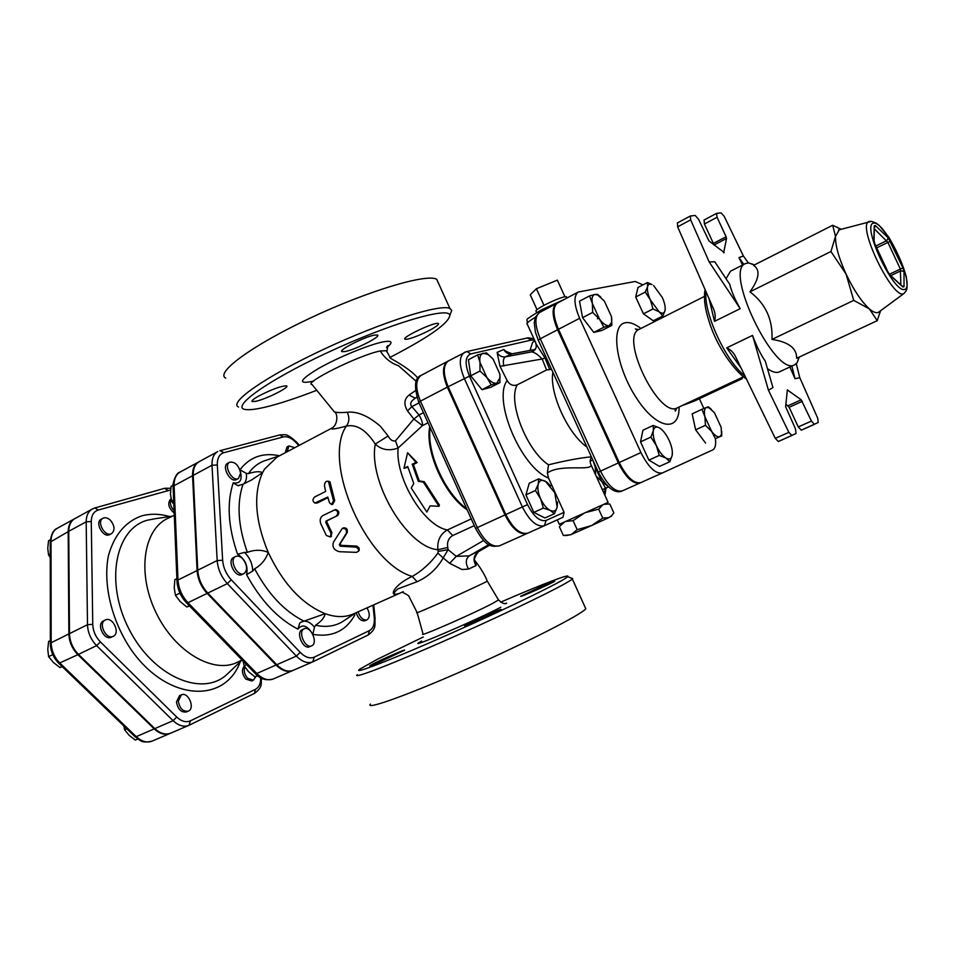 <?xml version="1.0" encoding="UTF-8"?>
<svg xmlns="http://www.w3.org/2000/svg" width="955" height="955" viewBox="0 0 955 955"><rect width="100%" height="100%" fill="white"/><g stroke="black" fill="none" stroke-linecap="round" stroke-linejoin="round"><path stroke-width="1.43" d="M500.647 602.175C541.187 584.603 571.114 573.048 567.652 576.665C564.99 580.282 510.782 606.807 451.882 632.974C392.935 659.201 351.297 675.352 359.725 669.204L377.177 659.38L423.28 637.009M377.153 663.176L369.645 665.85L372.653 664.131C381.833 659.332 406.961 648.373 404.443 650.283L377.153 663.176M545.794 584.424L554.736 581.153C553.327 582.729 517.646 598.534 520.821 596.183L545.794 584.424M498.606 610.997C489.975 615.653 461.766 627.889 464.822 625.656L467.305 624.2C476.175 619.461 503.774 607.487 500.909 609.636L498.606 610.997M487.205 580.938L487.277 581.094C484.173 583.541 410.125 616.644 417.072 612.489L409.062 596.612C409.707 595.729 402.043 591.945 401.96 592.231L403.308 591.67M415.449 390.619L409.026 395.084C404.132 399.071 403.619 404.335 407.499 410.877L413.825 419.006L395.466 440.852C392.744 441.52 390.285 439.897 388.1 435.981L380.448 426.312C368.188 415.819 357.122 411.139 347.262 412.274C338.488 412.954 333.916 412.488 333.534 410.865L312.118 384.602C302.043 383.528 359.617 354.783 380.317 350.963L386.441 350.736M386.799 347.095L387.921 345.543L386.835 352.013M316.547 390.368C296.134 398.271 278.956 403.881 265.036 407.212C257.205 409.05 251.261 409.862 247.202 409.659C227.803 409.301 264.141 382.143 326.586 353.04C388.912 323.852 449.029 306.137 449.841 315.305C448.802 323.244 428.771 337.33 389.736 357.552M258.435 396.182C271.769 389.342 281.152 385.892 286.572 385.856C290.416 386.99 266.099 399.19 255.833 401.303L252.204 401.566C251.249 400.885 253.326 399.095 258.435 396.182M430.765 329.666C421.704 334.429 413.981 337.593 407.582 339.156L405.087 339.252C400.3 337.975 435.253 321.393 438.321 323.506C439.276 324.27 436.757 326.312 430.765 329.666M374.587 335.098L377.428 335.026C381.773 336.244 355.188 349.805 345.089 351.547L342.021 351.667C337.497 350.533 364.667 336.685 374.587 335.098M357.325 674.624C351.07 679.972 393.866 663.415 453.148 637.057C512.369 610.758 567.437 583.78 572.332 578.993L571.245 578.05M370.409 704.074C364.607 710.496 407.952 695.061 467.353 668.787C526.694 642.584 581.404 614.638 585.797 608.777L585.093 607.201M449.901 315.15L451.727 310.351L449.924 308.489C440.685 303.511 382.358 321.835 324.234 349.064C266.015 376.222 228.114 402.735 238.559 407.009M438.62 283.504L436.721 279.314C427.016 273.285 368.332 290.69 310.339 318.015C252.227 345.256 214.863 372.832 225.738 378.132M243.704 483.899C246.115 481.654 246.975 478.145 246.306 473.37L248.372 473.632C255.033 471.483 259.76 471.161 262.577 472.665L264.523 469.132L277.081 457.063L331.743 428.174C330.454 429.738 335.312 429.046 346.319 426.109C356.478 423.925 366.135 429.929 375.279 444.111C381.499 449.912 389.103 451.226 398.104 448.038L422.444 425.632C422.779 423.029 421.644 419.472 419.03 414.971L413.861 419.042L422.444 425.632L428.007 422.79M407.582 452.754L417.18 462.59L413.408 464.464L419.281 480.962L424.271 481.702L439.407 505.088L439.002 506.317L423.34 482.132L418.302 481.308L412.226 464.237L416.01 462.363L407.582 452.754L403.965 468.344L407.713 466.482L413.766 483.517L411.235 488.029L426.861 512.071L430.132 505.84L439.002 506.317M407.904 467.198L403.965 468.344M255.904 676.498L253.409 680.175L247.608 678.289C244.48 674.564 243.549 670.78 244.814 666.924M253.409 680.175L251.631 680.963L245.817 679.077C241.961 674.015 241.448 669.67 244.289 666.065M178.31 701.149L181.331 694.882C188.231 691.36 195.5 708.443 188.242 711.153C183.002 711.833 179.695 708.491 178.31 701.149M188.242 711.153L186.404 711.952C181.163 712.633 177.857 709.302 176.472 701.961L179.492 695.694L181.331 694.882M105.695 619.819C112.929 616.655 120.557 633.213 113.263 636.269C106.16 640.22 97.792 623.197 105.277 619.998L105.695 619.819M113.263 636.269L111.449 637.152C104.334 641.115 95.966 624.092 103.462 620.905L105.277 619.998M110.553 520.427C114.779 525.954 115.113 530.347 111.556 533.606C105.062 537.57 96.133 521.466 103.021 518.231C105.396 517.156 107.903 517.885 110.553 520.427M111.556 533.606L109.789 534.549C103.295 538.513 94.366 522.421 101.266 519.186L103.021 518.231M174.097 510.746C170.563 506.759 169.584 502.939 171.148 499.262M174.192 513.038C168.39 507.881 167.268 503.154 170.814 498.856L171.029 498.737M123.864 725.979L124.604 729.763L129.14 735.302L135.335 740.077L137.818 739.015M50.34 640.614L48.598 641.474L47.774 649.472L48.61 656.67L53.444 662.519L59.914 667.545L62.266 666.674M50.352 539.766L48.55 540.745L47.75 548.301L48.562 555.01L50.257 557.469M126.8 728.796L124.604 729.763M52.776 654.629L48.61 656.67M62.087 666.495L59.914 667.545M50.245 554.091L48.562 555.01M152.645 740.889L170.109 733.404C164.94 735.362 159.64 733.846 154.209 728.868L77.892 654.688L58.828 663.355C53.432 657.852 50.603 651.322 50.34 643.789L51.164 642.727L51.033 540.972C51.152 534.907 53.265 530.658 57.36 528.234L74.418 518.863C70.348 521.275 68.271 525.525 68.175 531.625L50.233 542.118L50.34 643.527M68.175 531.625L68.879 633.929C69.166 641.879 72.174 648.803 77.892 654.688M285.223 452.754L287.025 446.928L288.935 445.913L294.785 447.704M238.44 478.503L236.482 479.541C230.37 483.302 221.154 466.267 227.684 463.282L229.642 462.232C235.109 461.552 238.774 465.216 240.636 473.202L238.44 478.503C232.34 482.251 223.124 465.216 229.642 462.232M244.038 573.573L242.009 574.552C235.36 578.312 226.586 560.43 233.641 557.481L235.658 556.479C237.902 555.559 240.278 556.359 242.809 558.902C247.393 565.205 247.811 570.099 244.038 573.573C237.401 577.333 228.615 559.427 235.658 556.479M311.676 645.819L309.635 646.714C303.189 650.068 295.393 632.222 302.186 629.691L304.215 628.772C310.673 625.406 318.504 643.276 311.676 645.819C305.23 649.161 297.435 631.315 304.215 628.784L304.215 628.772M367.054 607.834C369.991 613.528 369.955 617.551 366.971 619.879L364.989 620.75C361.276 621.407 358.316 618.733 356.084 612.74M198.736 461.922L198.413 462.089C194.331 464.5 192.385 469.036 192.564 475.721L174.085 485.701C173.953 479.052 175.947 474.516 180.065 472.08L198.413 462.089M273.655 678.802L292.528 670.625C287.348 672.571 281.868 670.708 276.091 665.014L207.14 593.401C201.087 586.764 197.733 579.148 197.088 570.529L192.564 475.721M171.172 732.939L170.718 733.154C165.537 735.099 160.237 733.583 154.817 728.605L78.489 654.39C72.771 648.505 69.763 641.593 69.476 633.643L68.748 531.302C68.844 525.202 70.921 520.952 74.991 518.553L92.337 509.015C88.29 511.403 86.248 515.664 86.189 521.8L91.274 521.537C91.394 515.402 93.697 511.57 98.21 510.054L170.587 489.987M366.971 619.879C363.258 620.523 360.298 617.849 358.065 611.857M287.133 451.751L288.935 445.913M243 660.92L244.146 665.814L248.622 671.783L254.961 676.916L257.683 675.722M176.89 578.635L174.837 579.661L174.228 587.922L175.469 595.323L180.232 601.614L186.822 606.986L189.568 605.995M173.106 485.271L171.052 486.382L170.456 494.213L171.649 501.124L173.834 504.503M246.665 664.692L244.146 665.814M179.934 593.127L175.469 595.323M189.341 605.768L186.822 606.986M173.655 500.05L171.649 501.124M168.367 518.088L167.853 518.326C143.298 529.476 136.863 573.657 156.166 612.907C175.135 652.313 213.86 674.516 237.807 662.066L238.308 661.815M293.543 670.183L293.197 670.338C288.016 672.284 282.537 670.41 276.759 664.716L207.808 593.067C201.756 586.442 198.401 578.826 197.745 570.207L193.208 475.375C193.029 468.69 194.975 464.154 199.058 461.743L217.728 451.572C213.681 453.959 211.783 458.507 212.01 465.228L217.179 560.549C217.883 569.228 221.274 576.904 227.338 583.612L296.384 656.097C302.162 661.863 307.617 663.785 312.763 661.863L314.326 657.112C309.921 658.938 305.206 657.35 300.168 652.337L231.265 579.792C226.132 574.11 223.255 567.592 222.646 560.251L217.31 464.978C217.143 458.257 219.316 454.162 223.84 452.706L283.277 436.936C287.539 436.077 291.991 438.166 296.647 443.204L298.772 445.603M748.362 262.912L743.42 256.036L724.177 216.308L721.109 212.881L716.572 213.371L717.074 217.286L726.098 236.78L713.385 243.418L713.803 244.838M714.006 245.005L726.504 238.487L726.098 236.78M726.504 238.487L723.675 252.788M709.159 261.921L714.782 261.777L729.739 284.28C731.375 291.168 734.861 299.297 740.185 308.68L709.159 261.921L690.668 219.853L690.298 216.009L695.204 215.472L698.547 219.244L708.98 240.947L724.188 252.526M799.275 357.051L797.162 362.697L794.715 364.762C775.448 377.535 723.544 270.838 745.473 263.568L730.515 271.184L726.027 278.681M742.56 265.048L738.943 257.587L743.42 256.036M556.98 303.332L556.538 303.535C551.656 307.438 552.014 316.177 557.613 329.75L618.327 462.936C625.823 477.643 633.034 484.328 639.946 482.991L622.218 490.93C615.199 492.314 607.965 485.713 600.516 471.113L598.343 472.152C607.774 490.428 617.026 493.651 622.218 490.93L639.91 483.015M640.614 482.681L639.981 482.979M597.352 318.719L599.06 318.504M662.4 472.952L640.829 482.597C633.929 483.922 626.731 477.237 619.222 462.53L640.936 452.575L579.613 318.313C573.943 304.633 573.477 295.871 578.241 292.015L635.23 281.474L642.942 284.877M578.241 292.015L557.398 303.081C552.527 306.985 552.885 315.723 558.484 329.296L619.222 462.53M544.505 525.68L563.008 517.24L564.083 512.346L548.54 478.037L547.358 473L548.504 464.81C526.503 450.509 507.392 401.136 517.3 384.805C513.098 386.262 509.719 384.841 507.153 380.544L500.002 366.314L497.101 352.419L503.715 349.482L507.248 352.55M530.037 350.389L532.604 342.308L534.967 341.078M499.919 382.609L496.767 383.17L500.05 377.607L499.847 374.002L499.919 382.609L490.715 387.312L481.989 389.688L470.743 375.828L468.428 359.725L477.631 354.878L486.429 352.837L492.553 358.471M557.505 501.936L557.171 507.248L554.437 513.695L544.959 517.968L533.845 512.405L525.918 494.893L529.249 483.242L538.668 478.861L546.511 481.881L550.665 485.928M608.61 486.907L602.354 489.712M448.086 361.109L447.68 361.3C442.213 365.467 442.093 374.074 447.346 387.133L504.992 514.9C512.214 528.963 519.592 535.146 527.112 533.463L527.721 533.188M740.185 308.68L714.495 321.369C715.677 317.43 715.367 313.324 713.564 309.014L677.632 226.836L690.668 219.853M677.477 222.933L677.632 226.836M713.385 243.418L704.408 224.007L717.074 217.286M704.11 220.044L704.408 224.007M745.473 263.568L748.613 262.912L754.569 264.857M775.257 438.357L735.541 356.621C733.416 352.359 730.468 349.446 726.707 347.847L752.54 335.396C756.42 345.925 760.658 354.496 765.265 361.097L772.941 387.575L768.465 390.261L788.854 432.352L775.257 438.357L778.349 441.497L791.91 435.516L788.854 432.352M767.45 368.642C772.416 372.152 776.427 373.214 779.495 371.829L794.715 364.762M785.858 404.156L789.164 407.272L798.261 426.921L801.281 430.168L814.436 424.378L811.44 421.095L801.209 399.811L787.362 389.927L785.619 406.687L795.467 428.867L796.004 433.498L778.349 441.497M839.278 229.797L835.506 236.374C835.267 245.447 838.788 258.017 846.082 274.097C853.746 290.105 861.517 301.696 869.36 308.883C873.348 312.309 876.415 313.431 878.552 312.249L879.173 311.796M880.486 310.829L877.227 320.677L869.36 308.883L853.722 300.395L846.082 274.097L830.934 251.511L835.506 236.374L832.676 225.261L841.14 229.272M832.676 225.261L753.579 265.347C760.526 269.883 759.321 278.717 749.962 291.848C765.54 303.654 772.882 319.507 771.986 339.407C788.627 341.962 796.852 348.241 796.649 358.268L877.227 320.677M771.986 339.407L853.722 300.395M749.962 291.848L830.934 251.511M796.279 363.7L799.801 377.702L817.743 418.29L818.208 422.504L801.281 430.168M799.801 377.702L795.049 378.741L789.869 367.007M752.54 335.396L768.465 390.261M743.826 264.404L738.943 257.587M791.874 366.087L795.049 378.741M704.921 416.726L701.937 409.301L706.39 407.475C704.372 408.477 703.883 411.557 704.921 416.726L711.678 431.445L705.447 425.321L704.921 416.726M721.741 431.433L721.729 435.874L715.414 438.655L711.678 431.445C714.961 435.671 717.671 437.426 719.819 436.698L721.503 434.298L721.168 427.374L714.507 412.858L709.183 407.833L706.39 407.475L708.359 406.806L711.487 409.48M672.344 451.834L672.201 455.237C672.774 451.226 671.747 446.26 669.133 440.351C666.363 434.513 663.248 430.43 659.786 428.103L662.269 430.096M653.351 430.633L653.208 425.429L659.177 427.756C656.097 426.264 654.151 427.231 653.351 430.633C652.719 434.609 653.721 439.622 656.383 445.651L650.88 437.092L653.351 430.633M669.825 461.743L665.874 458.006C669.145 459.809 671.222 459.009 672.129 455.619L669.825 461.743L659.487 466.398L648.875 460.143L640.53 441.879L650.88 437.092M659.26 455.416L656.383 445.651C659.213 451.62 662.376 455.738 665.874 458.006L659.26 455.416L648.875 460.143M611.725 318.23L611.785 325.404L609.123 325.667L611.689 322.289L611.451 316.559L604.372 301.088L597.735 295.011L594.858 294.474L597.591 294.391L600.838 297.148M603.882 327.243L599.573 319.197C603.262 323.912 606.449 326.073 609.123 325.667L603.882 327.243L593.795 332.412L582.574 317.669L592.673 312.416L592.375 303.475L599.573 319.197L592.673 312.416M589.557 295.907L594.858 294.474C592.315 295.179 591.491 298.175 592.375 303.475L589.557 295.907L579.518 301.195L582.574 317.669M721.729 435.874L715.414 438.655M705.602 443.084L695.61 429.81L705.447 425.321M695.61 429.81L692.172 413.837L701.937 409.301M640.53 441.879L642.942 430.216L653.208 425.429M593.795 332.412L601.769 330.526L611.785 325.404M659.153 311.855L653.017 308.943L650.343 299.882L659.153 311.855C662.316 313.968 664.286 313.515 665.062 310.494L662.842 315.974L659.153 311.855M645.27 292.075L647.574 286.655C646.965 289.938 647.896 294.343 650.343 299.882L645.27 292.075L635.708 297.017L637.988 287.455L647.466 282.525L651.943 284.53C649.651 283.551 648.194 284.268 647.574 286.655L647.466 282.525M665.217 307.785L665.062 310.494C665.611 307.176 664.668 302.807 662.257 297.375L653.566 285.509M653.017 308.943L643.419 313.825L653.292 320.796L662.842 315.974M643.419 313.825L635.708 297.017M741.975 377.523L742.298 378.622L729.978 383.134L743.551 376.783M729.978 383.134L681.428 405.887L694.44 401.028L742.298 378.622M640.936 452.575C648.493 467.413 655.655 474.193 662.436 472.928L712.621 449.972C715.223 448.587 716.154 444.827 715.414 438.715M661.612 316.582L662.149 317.752M699.37 398.724L703.859 408.501M594.953 464.679L595.263 467.258L601.698 481.416L607.905 486.238M583.684 513.551L573.084 520.666L566.112 521.382M564.405 522.146L559.344 526.647L563.355 535.504L570.732 534.716L565.611 535.624M602.701 504.956L598.69 509.17L586.31 512.369M598.69 509.17L602.772 518.147L608.932 517.574L611.868 515.473L613.826 512.835L609.803 503.977L604.169 504.276M557.266 519.866L559.272 524.319L608.12 502.39M573.084 520.666L577.166 529.655L591.539 525.572L602.772 518.147M610.723 516.5L609.517 517.288M590.178 526.181L571.46 534.406L577.166 529.655M608.932 517.574L591.539 525.572M570.732 534.716L571.46 534.406M566.578 297.101L564.906 296.695L557.35 280.149L536.412 288.72L530.24 294.773L537.008 309.623M564.906 296.695C559.737 297.936 552.766 300.825 543.98 305.337L536.412 288.72M543.98 305.337C537.82 308.692 535.194 310.662 536.113 311.246L536.638 312.512M595.586 474.826L595.263 467.258L592.792 459.952M608.574 486.871L605.566 488.22L601.698 481.416L596.171 476.103M554.437 513.695L550.128 510.352C553.709 511.987 556.061 510.949 557.171 507.248L554.771 492.756L545.377 481.225C541.807 479.494 539.432 480.461 538.238 484.101L538.668 478.861M540.578 498.737L535.409 490.5L538.238 484.101C537.295 488.065 538.083 492.947 540.578 498.737C543.288 504.443 546.463 508.323 550.128 510.352L543.359 508.072L540.578 498.737M491.24 384.937L486.799 377.392C490.524 381.821 493.842 383.743 496.767 383.17L491.24 384.937L481.989 389.688M499.847 374.002L493.114 359.152L488.136 354.508L483.206 353.243C480.413 354.102 479.338 357.122 479.971 362.315L486.799 377.392L479.995 371.006L479.971 362.315L477.631 354.878M602.342 489.676L605.566 488.22M590.202 461.158L592.721 459.988M525.918 494.893L535.409 490.5M533.845 512.405L543.359 508.072M470.743 375.828L479.995 371.006M534 349.637L535.6 348.814M500.002 366.314L542.189 358.996C537.94 354.556 534.418 352.18 531.625 351.87L505.267 356.872L511.808 353.899L535.17 349.458L531.625 351.87C535.48 350.449 536.913 347.739 535.91 343.776M551.584 369.382L546.558 369.967L542.189 358.996L545.007 357.982L535.755 343.43M549.555 369.131L545.007 357.982M546.558 369.967L517.3 384.805M591.384 456.848C580.783 457.755 566.494 460.406 548.504 464.81M465.837 351.894L464.381 352.431C458.997 356.561 458.961 365.192 464.261 378.335L522.373 506.926C529.631 521.096 536.985 527.351 544.422 525.716L527.936 533.093C520.415 534.776 513.038 528.593 505.816 514.518L527.542 504.622L469.454 376.151C464.643 363.915 465.073 356.513 470.731 353.923L531.553 340.016L534.597 340.267M466.362 351.679L448.468 360.883C443.001 365.049 442.893 373.656 448.146 386.715L505.816 514.518M547.358 473C560.478 463.521 591.432 471.4 591.121 465.013L590.405 463.259M423.471 412.691L419.03 414.971L411.868 406.627C409.576 404.025 410.71 401.207 415.27 398.187L409.026 395.084M416.893 397.34L415.27 398.187L416.822 397.089M419.054 402.891L411.868 406.627L407.499 410.877M475.996 565.599C472.773 559.976 473.596 555.344 478.455 551.68L489.831 545.126L469.251 555.87C465.574 558.997 465.336 563.402 468.535 569.073L475.996 565.599L476.33 562.877L474.504 559.917M400.205 593.055L398.88 593.604C392.887 595.12 392.541 593.556 397.853 588.901L417.096 581.726C428.365 576.641 437.044 568.714 443.168 557.947L437.879 553.1C430.872 562.829 422.337 570.613 412.274 576.438C393.066 584.997 387.467 598.713 399.87 593.198M244.444 552.408L237.568 554.246C245.268 559.32 248.276 566.124 246.581 574.659L252.693 571.054C252.562 563.88 249.816 557.66 244.444 552.408L247.369 552.36C238.034 525.954 236.577 503.237 243.012 484.233L251.463 480.031L262.577 472.665C253.171 493.866 255.045 520.439 268.212 552.36C283.05 583.72 302.019 604.157 325.13 613.671C335.754 617.467 345.173 617.551 353.41 613.934L401.852 592.315M342.165 528.545L333.414 542.285C332.006 547.12 334.023 550.259 339.491 551.704L356.454 552.36L358.686 551.059L358.304 548.779L356.108 547.131L340.219 546.2L339.276 544.72L346.379 533.2C346.88 529.655 345.471 528.103 342.165 528.545L343.108 527.96C346.402 527.494 347.787 528.998 347.262 532.496L340.087 543.884L341.019 545.329L356.788 546.117L359.164 548.086L359.032 550.45M329.033 481.475L329.988 481.881L334.716 500.683L332.638 504.431L331.492 504.503L329.475 502.724L327.768 497.066L314.84 503.046C312.452 501.327 312.381 499.31 314.637 496.994L325.667 491.443L324.473 485.868C324.545 482.442 325.834 480.914 328.365 481.26L333.534 500.707L331.492 504.503M327.947 497.686L317.37 502.975L315.389 503.094M335.611 509.684L335.945 509.624C339.168 510.853 339.705 512.847 337.557 515.605L327.147 520.714L326.801 521.955L331.934 532.687L330.86 536.638M419.281 480.962L418.302 481.308M424.271 481.702L423.34 482.132M413.408 464.464L412.226 464.237M417.18 462.59L416.01 462.363M329.988 481.881L328.711 481.487M336.482 515.927C338.619 513.133 338.07 511.092 334.811 509.827L322.969 515.509C320.295 517.252 319.555 519.962 320.749 523.65L326.359 535.504L330.514 536.973L330.967 533.272L325.739 522.301L326.061 521.036L337.557 515.605M488.805 544.577L469.251 555.87L456.275 556.359L449.662 563.307L461.981 569.514L468.535 569.073M449.662 563.307L443.168 557.947L448.11 549.674L438.19 551.429L437.879 553.1M395.466 440.852L398.104 448.038C395.095 478.288 424.056 526.098 447.394 529.953C440.315 533.988 437.127 540.578 437.832 549.698L447.752 547.502C446.892 541.951 448.552 537.963 452.73 535.54L474.289 525.632M388.1 435.981L375.279 444.111C368.069 481.798 407.308 547.513 437.832 549.698L438.19 551.429M419.03 414.971L413.861 419.042M347.262 412.274C349.649 417.514 349.339 422.134 346.319 426.109C321.787 461.862 366.028 563.343 412.274 576.438L417.096 581.726M246.306 473.37L239.944 469.776C242.737 479.577 240.505 483.946 233.223 482.872L237.807 485.665L243.012 484.233M353.816 614.137L354.747 615.151L354.257 613.85M344.457 620.368L342.57 621.621C334.895 626.313 325.894 627.519 315.556 625.239C321.441 621.251 324.628 617.396 325.13 613.671L300.825 622.278L299.763 623.03L297.936 629.13C302.377 623.699 307.343 625.441 312.846 634.371L314.446 627.137C310.399 622.29 306.376 620.404 302.377 621.49M315.556 625.239L314.446 627.137M247.369 552.36C254.603 549.602 261.551 549.602 268.212 552.36C265.896 559.415 261.372 564.906 254.651 568.822L252.693 571.054M421.656 641.008C400.24 652.659 473.752 621.371 500.838 607.213M505.302 603.453L506.651 603.178C505.04 604.503 502.318 603.429 498.51 599.967L492.326 603.56C472.641 613.993 416.738 638.37 423.005 633.845L417.096 612.477M386.596 347.668C393.424 342.212 392.326 340.278 383.313 341.842C369.633 344.433 338.142 357.313 318.648 368.427C299.022 380.305 297.291 384.555 313.443 381.152M380.317 350.963C384.579 358.077 390.655 363.007 398.545 365.777L416.237 381.403M429.762 426.682C424.665 450.736 444.636 495.227 467.198 509.863M471.257 518.899L447.394 529.953L452.73 535.54M135.097 736.783C140.313 740.041 140.863 743.694 152.191 741.104C146.986 743.074 141.674 741.593 136.255 736.663L134.918 736.615L58.983 663.51M154.209 728.868L136.255 736.663L60.093 663.319C54.387 657.494 51.415 650.63 51.164 642.727L68.879 633.929M296.635 442.177L296.647 443.204M279.72 434.943L283.277 436.936M372.987 605.195L374.253 617.503C374.778 624.14 373.178 628.509 369.442 630.598L314.326 657.112M312.846 634.371C331.743 637.582 345.71 631.171 354.747 615.151M246.581 574.659C260.727 600.6 277.845 618.756 297.936 629.13M233.223 482.872C226.633 502.879 228.09 526.671 237.568 554.246M279.529 455.774C263.043 452.276 249.84 456.944 239.944 469.776M260.691 677.764C260.763 683.505 259.02 687.361 255.439 689.331L190.439 720.822C186.034 722.696 181.474 721.431 176.747 717.05L100.406 641.939C95.596 636.937 93.041 631.088 92.754 624.367L91.274 521.537M169.62 516.583C159.557 513.659 150.042 513.492 141.101 516.082C125.021 522.051 114.123 535.289 108.404 555.786C102.877 583.899 111.437 620.273 130.811 649.197C166.624 701.233 224.688 704.456 240.266 661.755M229.869 671.628L226.299 675.018C201.386 697.21 152.824 676.164 129.044 629.166C104.764 582.431 115.245 528.939 147.177 520.26L155.438 518.672M255.439 689.331L254.496 693.378L189.579 725.036M164.523 488.351L167.817 490.273M190.439 720.822L188.947 725.323L254.496 693.378C263.186 686.788 260.608 684.377 261.61 678.241M170.778 488.268L164.702 488.292L94.999 507.941L92.337 509.015L94.999 507.941L98.21 510.054M176.747 717.05L173.082 720.667C178.513 725.716 183.802 727.268 188.947 725.323L170.718 733.154M100.406 641.939L96.61 645.616L173.082 720.667L154.817 728.605M68.748 531.302L86.189 521.8L87.49 624.689L92.754 624.367M69.476 633.643L87.49 624.689C87.824 632.688 90.868 639.659 96.61 645.616L78.489 654.39M176.985 581.01L173.118 487.157L174.085 485.701L178 580.007L176.997 581.368C177.594 589.45 180.722 596.565 186.368 602.712L187.956 602.689C181.916 596.135 178.597 588.578 178 580.007L197.088 570.529M255.355 673.621C260.214 679.112 266.194 680.891 273.297 678.969C268.069 680.939 262.565 679.101 256.8 673.478L255.14 673.394L186.571 602.915M276.091 665.014L256.8 673.478L187.956 602.689L207.14 593.401M564.083 512.346L546.081 520.451C539.838 521.824 533.654 516.548 527.542 504.622M507.153 380.544C492.422 399.787 520.988 467.449 548.54 478.037M605.375 488.363L604.061 493.449M527.351 337.963L531.553 340.016M533.893 338.727L527.996 337.819L466.971 351.547L470.731 353.923M708.944 298.223L714.495 321.369M745.115 376.163C725.86 361.515 703.238 312.476 706.02 291.562M726.707 347.847L741.426 368.535M870.148 221.321L869.134 221.524C855.978 224.509 893.641 301.911 904.099 293.4L906.152 290.821C906.08 288.864 908.121 292.612 906.355 277.01C903.12 265.001 897.294 251.75 888.854 237.27L879.161 225.392L876.105 223.088L871.533 221.345L838.526 230M873.634 223.112C885.416 221.142 915.905 286.166 904.683 289.437C893.391 293.424 861.1 224.377 873.634 223.112M887.804 271.733L890.06 275.171L902.929 287.025L904.039 286.703L904.003 271.495L902.917 267.878L888.246 237.867L875.413 225.583L874.243 225.762L873.849 240.541L874.935 244.241L887.828 271.793M874.362 228.854L887.852 242.331L900.338 268.988L900.863 284.936M890.43 241.233L876.666 247.834M875.831 246.032L886.753 240.648L888.246 237.867M904.003 271.495L900.875 270.802L890.788 275.649M889.368 274.264L902.917 267.878M875.413 225.583L874.386 228.102M874.195 227.756L874.243 225.762M901.747 285.748L904.039 286.703M902.929 287.025L902.093 286.07M873.849 240.541L874.112 241.806M874.971 244.301L874.052 240.935L874.41 227.242M889.392 274.3L890.06 275.171M801.209 399.811L788.066 405.744M789.164 407.272L802.296 401.351M811.44 421.095L798.261 426.921M787.171 390.356L787.827 390.058M676.797 408.131L675.34 411.08C674.648 410.22 675.34 409.122 677.429 407.785C659.189 419.161 619.031 336.638 639.241 329.308L637.009 329.893L635.362 328.926L638.585 329.594M640.901 328.472C634.812 323.757 629.548 321.871 625.119 322.79C610.197 325.345 615.915 366.78 636.352 397.889C656.562 429.356 679.566 432.997 679.101 406.997M558.484 329.296L579.613 318.313M497.101 352.419C499.047 355.797 501.769 357.277 505.267 356.872C503.369 358.244 502.879 361.348 503.786 366.159M552.897 372.271C549.065 392.541 567.891 434 586.895 446.964M512.298 353.768L511.808 353.899C508.335 354.317 505.637 352.849 503.715 349.482M535.851 343.012L527.351 324.342C525.823 323.745 528.497 321.393 535.373 317.299M448.146 386.715L469.454 376.151M563.032 517.24L544.422 525.716L546.081 520.451M618.327 462.936L600.516 471.113L540.279 338.774L538.298 340.183L598.343 472.128M557.613 329.75L540.279 338.774C534.74 325.285 534.454 316.559 539.444 312.607L535.54 316.905L534.239 322.683L535.409 332.173L538.25 340.064M572.403 415.127L566.029 401.124M499.608 545.759L527.076 533.475L499.572 545.783C491.909 547.549 484.495 541.473 477.345 527.578L475.554 528.437C486.525 548.206 492.255 546.797 499.572 545.783M347.262 532.496L346.379 533.2M355.929 545.974L355.236 546.976M341.019 545.329L340.219 546.2M340.087 543.884L339.276 544.72M317.37 502.975L316.141 502.879M334.716 500.683L333.534 500.707M331.934 532.687L330.967 533.272M326.801 521.955L325.739 522.301M327.147 520.714L326.061 521.036M369.442 630.598L368.236 634.98L313.288 661.612M375.088 618.446L374.253 617.503M300.168 652.337L296.384 656.097L276.759 664.716M231.265 579.792L227.338 583.612L207.808 593.067M222.646 560.251L217.179 560.549L197.745 570.207M217.31 464.978L212.01 465.228L193.208 475.375M220.163 450.593L223.84 452.706M219.757 450.76L279.994 434.871C285.139 435.038 286.023 432.388 296.79 442.356L299.381 445.281M475.542 528.425L418.791 402.306L420.439 401.136C415.27 388.208 415.497 379.624 421.095 375.399C414.565 377.774 413.778 386.703 418.744 402.21M504.992 514.9L477.345 527.578L420.439 401.136L447.346 387.133M466.637 508.633C445.006 493.472 426.205 451.596 430.228 427.709M483.624 540.494L456.275 556.359L448.11 549.674L447.752 547.502M303.547 620.929C284.315 611.188 268.021 593.819 254.651 568.822M248.372 473.632C252.645 467.473 257.969 463.199 264.332 460.835L266.493 460.131M475.447 561.254C480.998 568.523 484.937 575.137 487.277 581.106L498.51 599.967M386.453 350.736L390.679 358.376C404.622 366.159 413.694 372.772 417.896 378.204M567.652 576.665L572.714 578.611M585.797 608.777L572.332 578.993M449.841 315.305L451.727 310.351M449.924 308.489L436.721 279.314M342.021 351.667L341.735 351.022M50.233 541.831C51.152 534.191 53.528 529.655 57.36 528.234M172.449 516.166L155.558 518.661M229.952 671.544L242.104 660.012M173.106 486.764C172.091 486.071 175.075 472.94 180.065 472.08M174.288 515.294L167.853 518.326M242.045 659.941L237.807 662.066M746.356 378.717C743.491 378.24 722.613 359.116 710.639 326.168C706.187 312.774 705.411 308.059 704.647 301.637C704.36 294.904 704.551 290.941 705.22 289.747M904.099 293.4L878.552 312.249M902.236 286.202L889.941 274.873L887.852 271.721L874.983 244.229M880.068 311.139L879.985 312.87M840.34 229.498L836.986 227.123M754.271 265.001L748.613 262.912M798.941 357.206L797.162 362.697M677.286 222.993L690.298 216.009M703.942 220.104L716.572 213.371M709.183 407.833L708.097 406.866M721.503 434.298L721.538 435.946M611.689 322.289L611.868 324.27M597.735 295.011L596.899 294.283M677.429 407.785L681.607 405.827M639.241 329.308L704.444 296.408M662.436 472.928L640.829 482.597M561.91 523.233L561.051 524.426M605.566 503.643L607.022 503.786M611.152 516.464L611.868 515.473M566.339 296.623L567.019 297.972M488.136 354.508L486.847 353.159M535.206 349.411L512.035 353.816L505.852 351.285M526.981 323.53C528.867 317.729 520.63 322.73 541.342 309.909L564.405 299.369M604.921 495.347L606.019 488.065M544.422 525.716L527.936 533.093M556.538 303.535L539.444 312.607M608.144 502.426L591.121 465.013C589.689 461.85 589.868 459.319 591.646 457.421M359.319 549.949L358.686 551.059M328.365 481.26L329.678 481.666M335.945 509.624L334.811 509.827M331.457 536.328L330.514 536.973M293.197 670.338L312.763 661.863L368.344 634.92C377.189 628.08 374.42 625.024 375.064 618.136L373.703 604.873M331.743 428.174C337.784 425.285 338.154 413.706 334.429 411.832M478.467 551.68C474.253 557.195 473.346 560.728 475.721 562.268L475.459 561.277M447.68 361.3L421.095 375.399M238.869 485.677L237.807 485.665M355.582 612.967L344.576 620.284M279.182 455.953L266.624 460.083"/></g></svg>
